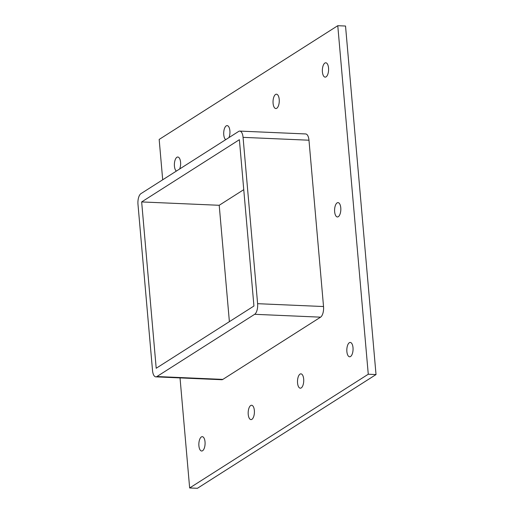 <?xml version="1.0" encoding="UTF-8"?>
<svg xmlns="http://www.w3.org/2000/svg" width="514" height="514" viewBox="0 0 514 514"><rect width="100%" height="100%" fill="white"/><g stroke="black" fill="none" stroke-linecap="round" stroke-linejoin="round"><path stroke-width="0.77" d="M324.874 63.061A7.177 3.11 92.5 0 1 325.786 62.792A7.177 3.11 92.5 0 1 328.594 69.043A7.177 3.11 92.5 0 1 326.075 76.862A7.177 3.11 92.5 0 1 325.163 77.132A7.177 3.11 92.5 0 1 322.355 70.881A7.177 3.11 92.5 0 1 324.874 63.061M300.015 374.121A7.177 3.11 92.5 0 1 300.928 373.851A7.177 3.11 92.5 0 1 303.735 380.103A7.177 3.11 92.5 0 1 301.223 387.922A7.177 3.11 92.5 0 1 300.304 388.192A7.177 3.11 92.5 0 1 297.497 381.941A7.177 3.11 92.5 0 1 300.015 374.121M275.549 94.467A7.177 3.11 92.5 0 1 276.461 94.197A7.177 3.11 92.5 0 1 279.269 100.455A7.177 3.11 92.5 0 1 276.757 108.274A7.177 3.11 92.5 0 1 275.838 108.544A7.177 3.11 92.5 0 1 273.03 102.286A7.177 3.11 92.5 0 1 275.549 94.467M250.691 405.527A7.177 3.11 92.5 0 1 251.603 405.263A7.177 3.11 92.5 0 1 254.411 411.515A7.177 3.11 92.5 0 1 251.899 419.334A7.177 3.11 92.5 0 1 250.98 419.604A7.177 3.11 92.5 0 1 248.172 413.352A7.177 3.11 92.5 0 1 250.691 405.527M225.71 139.66A7.177 3.11 92.5 0 1 223.712 132.747A7.177 3.11 92.5 0 1 226.224 125.879A7.177 3.11 92.5 0 1 227.137 125.609A7.177 3.11 92.5 0 1 229.784 129.933A7.177 3.11 92.5 0 1 228.968 137.585M337.107 202.889A7.177 3.11 92.5 0 1 338.019 202.619A7.177 3.11 92.5 0 1 340.827 208.87A7.177 3.11 92.5 0 1 338.308 216.69A7.177 3.11 92.5 0 1 337.396 216.959A7.177 3.11 92.5 0 1 334.588 210.708A7.177 3.11 92.5 0 1 337.107 202.889M349.34 342.709A7.177 3.11 92.5 0 1 350.252 342.446A7.177 3.11 92.5 0 1 353.06 348.698A7.177 3.11 92.5 0 1 350.542 356.517A7.177 3.11 92.5 0 1 349.629 356.787A7.177 3.11 92.5 0 1 346.821 350.529A7.177 3.11 92.5 0 1 349.34 342.709M176.386 171.072A7.177 3.11 92.5 0 1 174.387 164.152A7.177 3.11 92.5 0 1 176.9 157.284A7.177 3.11 92.5 0 1 177.812 157.021A7.177 3.11 92.5 0 1 180.459 161.338A7.177 3.11 92.5 0 1 179.643 168.997M201.366 436.939A7.177 3.11 92.5 0 1 202.278 436.669A7.177 3.11 92.5 0 1 205.086 442.92A7.177 3.11 92.5 0 1 202.574 450.739A7.177 3.11 92.5 0 1 201.655 451.009A7.177 3.11 92.5 0 1 198.847 444.758A7.177 3.11 92.5 0 1 201.366 436.939M180.028 377.912L189.653 487.966L368.268 374.231L337.775 25.7L159.167 139.435L162.694 179.791M308.978 140.213A8.616 3.733 -87.5 0 0 305.676 133.948L239.755 131.089A8.616 3.733 92.5 0 1 243.064 137.354L308.978 140.213L323.531 306.537L257.61 303.684A8.616 3.733 92.5 0 1 254.661 314.305L320.582 317.164A8.616 3.733 -87.5 0 0 323.531 306.537M222.851 379.396L156.931 376.537A8.616 3.733 92.5 0 1 155.832 376.858L221.752 379.717A8.616 3.733 -87.5 0 0 222.851 379.396L320.582 317.164M189.653 487.966L197.408 488.3L376.023 374.565L345.53 26.034L337.775 25.7M376.023 374.565L368.268 374.231M141.658 201.931L239.383 139.699L253.935 306.023L156.205 368.255L141.658 201.931L219.208 205.285L229.385 321.655M243.758 189.653L219.208 205.285M155.832 376.858A8.616 3.733 92.5 0 1 152.529 370.594L137.977 204.27A8.616 3.733 92.5 0 1 140.932 193.649L238.663 131.417A8.616 3.733 92.5 0 1 239.755 131.089M156.931 376.537L254.661 314.305M257.61 303.684L243.064 137.354"/></g></svg>

